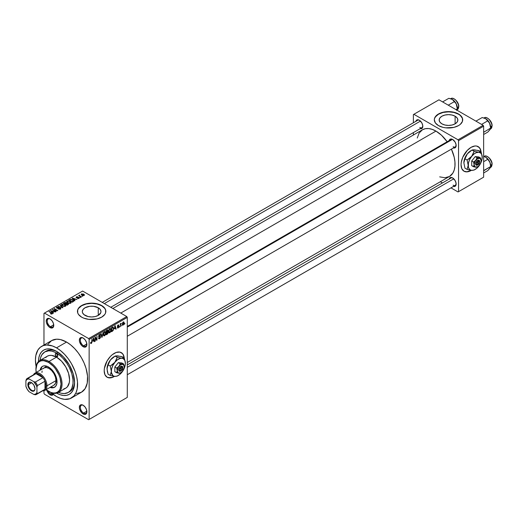 <?xml version="1.0" encoding="UTF-8"?>
<svg xmlns="http://www.w3.org/2000/svg" width="518" height="518" viewBox="0 0 518 518"><rect width="100%" height="100%" fill="white"/><g stroke="black" fill="none" stroke-linecap="round" stroke-linejoin="round"><path stroke-width="0.78" d="M83.379 338.157A4.617 2.661 -120 0 0 80.361 340.313A4.617 2.661 -120 0 0 83.618 345.823L83.12 346.691A5.322 3.076 60 0 1 79.351 340.171A5.322 3.076 60 0 1 83.12 338.001L81.676 337.496L79.986 338.125L79.351 340.171L79.642 342.003L81.676 345.532L83.851 347.034L85.211 347.17L86.597 346.018L86.597 342.689L85.211 339.938L83.12 338.001A5.322 3.076 60 0 1 86.882 344.522A5.322 3.076 60 0 1 83.12 346.691L83.618 345.823A4.617 2.661 60 0 1 80.607 341.757A4.617 2.661 60 0 1 81.313 338.06A4.617 2.661 60 0 1 83.379 338.157M83.379 405.387A4.617 2.661 -120 0 0 80.361 407.543A4.617 2.661 -120 0 0 83.618 413.053L83.12 413.921A5.322 3.076 60 0 1 79.351 407.401A5.322 3.076 60 0 1 83.12 405.231L81.676 404.726L79.986 405.354L79.351 407.401L79.642 409.233L81.676 412.762L83.851 414.264L85.211 414.394L86.597 413.247L86.597 409.919L85.211 407.167L83.12 405.231A5.322 3.076 60 0 1 86.882 411.745A5.322 3.076 60 0 1 83.12 413.921L83.618 413.053A4.617 2.661 60 0 1 80.607 408.987A4.617 2.661 60 0 1 81.313 405.29A4.617 2.661 60 0 1 83.379 405.387M47.915 390.973A4.617 2.661 -120 0 0 50.492 393.926L49.993 394.794L51.431 395.299L52.655 395.059L53.471 394.12M50.252 319.036A4.617 2.661 -120 0 0 47.235 321.186A4.617 2.661 -120 0 0 50.492 326.696L49.993 327.57A5.322 3.076 60 0 1 46.225 321.05A5.322 3.076 60 0 1 49.993 318.874L48.55 318.376L46.86 318.997L46.225 321.05L46.516 322.876L48.55 326.405L49.993 327.57L52.085 328.043L53.471 326.89L53.471 323.562L52.085 320.817L49.993 318.874A5.322 3.076 60 0 1 53.755 325.395A5.322 3.076 60 0 1 49.993 327.57L50.492 326.696A4.617 2.661 60 0 1 47.481 322.63A4.617 2.661 60 0 1 48.187 318.933A4.617 2.661 60 0 1 50.252 319.036M108.456 377.693L112.076 377.331L114.038 376.424A14.193 8.197 120 0 0 114.232 376.308L114.038 376.424A14.193 8.197 120 0 1 107.038 377.182M122.384 353.574L123.31 355.044L124.016 357.796A14.193 8.197 120 0 0 121.231 352.596M114.238 353.36A14.193 8.197 -60 0 1 121.335 352.654A14.193 8.197 -60 0 1 124.216 357.912L123.511 355.16L122.585 353.69L119.813 352.091L116.194 352.447L112.276 354.713L110.392 356.455L107.135 360.852L104.39 368.369L104.196 370.746L104.96 374.741L107.135 377.246A14.193 8.197 -60 0 1 104.96 365.87A14.193 8.197 -60 0 1 114.238 353.36M114.556 376.353A14.193 8.197 -60 0 1 114.238 376.541L110.392 377.875L107.135 377.246A14.193 8.197 -60 0 0 114.238 376.541L114.556 376.353M455.115 116.213L455.115 123.841L452.084 125.013L448.51 125.421L444.936 125.013L441.906 123.841A9.343 5.394 180 0 1 439.167 120.027A9.343 5.394 180 0 1 444.936 115.048A9.343 5.394 180 0 1 455.115 116.213L457.141 117.968L457.854 120.027L457.141 122.093L455.115 123.841L455.115 116.213A9.343 5.394 180 0 1 457.854 120.027A9.343 5.394 180 0 1 452.084 125.013A9.343 5.394 180 0 1 441.906 123.841L439.879 122.093L439.167 120.027L439.879 117.968L441.906 116.213L444.936 115.048L448.51 114.64L452.084 115.048L455.115 116.213M462.703 119.917A14.193 8.197 0 0 0 458.547 114.232L458.547 114.005A14.193 8.197 180 0 1 462.703 119.8A14.193 8.197 180 0 1 453.943 127.37A14.193 8.197 180 0 1 438.474 125.596L443.078 127.37L445.739 127.836L453.943 127.37L458.547 125.596L460.314 124.352L462.432 121.4L462.432 118.201L460.314 115.242L456.397 112.982L451.282 111.758L443.078 112.225L440.624 112.982L436.706 115.242L434.589 118.201L434.311 119.8L435.392 122.934L438.474 125.596A14.193 8.197 180 0 1 434.311 119.8A14.193 8.197 180 0 1 443.078 112.225A14.193 8.197 180 0 1 458.547 114.005L458.547 114.232A14.193 8.197 0 0 0 443.168 112.438A14.193 8.197 0 0 0 434.317 119.917M85.043 315.384A9.343 5.394 180 0 1 82.31 311.571A9.343 5.394 180 0 1 88.073 306.591A9.343 5.394 180 0 1 98.258 307.757L98.258 315.384L95.228 316.556L91.654 316.964L88.073 316.556L83.884 314.568L82.492 312.626L82.31 311.571L83.022 309.505L85.043 307.757L89.828 306.28L93.473 306.28L98.258 307.757L100.278 309.505L100.991 311.571L100.809 312.626L98.258 315.384L98.258 307.757A9.343 5.394 180 0 1 100.991 311.571A9.343 5.394 180 0 1 95.228 316.556A9.343 5.394 180 0 1 85.043 315.384M105.847 311.454A14.193 8.197 0 0 0 101.69 305.775L101.69 305.542A14.193 8.197 180 0 1 105.847 311.337A14.193 8.197 180 0 1 97.086 318.913A14.193 8.197 180 0 1 81.611 317.133L83.761 318.156L88.882 319.379L97.086 318.913L101.69 317.133L104.766 314.478L105.575 312.937L105.575 309.738L104.766 308.204L101.69 305.542L97.086 303.768L91.654 303.147L86.215 303.768L81.611 305.542L78.535 308.204L77.726 309.738L77.726 312.937L78.535 314.478L81.611 317.133A14.193 8.197 180 0 1 77.454 311.337A14.193 8.197 180 0 1 86.215 303.768A14.193 8.197 180 0 1 101.69 305.542L101.69 305.775A14.193 8.197 0 0 0 86.312 303.975A14.193 8.197 0 0 0 77.454 311.454M127.286 326.418L450.997 139.523A4.261 2.46 60 0 1 452.887 139.607A4.261 2.46 -120 0 0 450.213 140.656M449.216 140.553A4.966 2.868 60 0 1 452.628 139.446L450.673 138.999L449.702 139.562L449.177 140.721M415.889 121.309A4.966 2.868 60 0 1 419.302 120.202L417.955 119.736L416.815 119.956L415.85 121.477M449.216 179.034A4.966 2.868 60 0 1 452.628 177.927L451.282 177.46L450.142 177.68L449.177 179.202M53.73 324.831L50.492 326.696L53.73 324.831M51.787 393.181L50.492 393.926L51.787 393.181M86.856 411.188L83.618 413.053L86.856 411.188M86.856 343.958L83.618 345.823L86.856 343.958M40.074 360.373A23.427 13.526 60 0 1 44.807 351.91L46.309 351.036A23.427 13.526 60 0 1 57.284 351.793A23.427 13.526 -120 0 0 45.584 351.515M38.449 361.57A25.55 14.75 60 0 1 56.514 351.327L63.429 356.908L69.295 364.814L73.213 373.847L74.586 382.627L74.236 386.493L73.213 389.814L71.542 392.456L69.295 394.321L66.557 395.338L63.429 395.461L60.043 394.69L56.514 393.058M76.489 393.602L81.462 392.217A29.811 17.211 -120 0 0 86.033 368.33A29.811 17.211 -120 0 0 66.557 342.055L56.514 347.85A29.811 17.211 60 0 1 75.991 374.125A29.811 17.211 60 0 1 71.426 398.012A29.811 17.211 60 0 1 56.514 396.535A29.811 17.211 60 0 1 51.178 392.657L56.514 396.535L60.632 398.439L64.582 399.339L69.891 398.73L74.042 395.836L75.991 392.754L77.195 388.882L77.493 381.921L76.69 376.774L75.11 371.451L71.426 363.584L68.227 358.715L64.582 354.364L60.632 350.692L56.514 347.85L66.557 342.055L60.438 339.568L56.617 339.193L51.651 340.579L47.967 344.192M112.859 308.521L422.474 129.765A26.975 15.572 -120 0 1 435.962 131.099L441.498 135.243L447.151 141.744A26.975 15.572 -120 0 0 435.962 131.099L120.759 313.079L435.962 131.099L432.239 129.377L428.664 128.561L425.369 128.691L422.474 129.765L419.14 133.029L417.255 138.028M439.685 176.871L444.956 177.739L449.449 176.483A26.975 15.572 -120 0 0 451.411 149.119L454.215 157.265L454.94 161.92L454.94 166.239L454.215 170.053L452.784 173.213L449.449 176.483L127.286 362.483M127.286 364.899L450.997 178.004A4.261 2.46 60 0 1 452.887 178.088M102.247 302.389L417.67 120.28A4.261 2.46 60 0 1 419.561 120.364M465.319 171.659L467.055 171.73L470.894 170.396A14.193 8.197 120 0 0 471.089 170.28L470.894 170.396A14.193 8.197 120 0 1 463.895 171.154M479.241 147.546L480.167 149.009L480.872 151.768A14.193 8.197 120 0 0 478.095 146.568M471.095 147.326A14.193 8.197 -60 0 1 478.192 146.626A14.193 8.197 -60 0 1 481.073 151.878L480.367 149.126L479.441 147.662L476.67 146.063L474.935 145.992L471.095 147.326L467.255 150.427L462.749 157.297L461.253 162.341L461.059 164.711L461.823 168.706L463.998 171.212A14.193 8.197 -60 0 1 461.823 159.835A14.193 8.197 -60 0 1 471.095 147.326M471.412 170.318A14.193 8.197 -60 0 1 471.095 170.513L467.255 171.846L463.998 171.212A14.193 8.197 -60 0 0 471.095 170.513L471.412 170.318M127.286 397.403L127.286 317.424L89.141 339.445L89.141 419.425L127.286 397.403L88.636 419.716L44.47 394.217L43.972 393.35L43.972 390.734L43.972 393.35L44.47 394.217L88.636 419.716L127.286 397.403L127.286 317.424L126.787 316.556L88.636 338.578L44.47 313.079L82.615 291.058L126.787 316.556L127.286 317.424L89.141 339.445L89.141 419.425L127.286 397.403M121.905 325.168L121.581 325.932L121.905 325.168M120.623 324.961L120.305 326.67L120.305 323.724L120.623 323.536L120.623 324.009L121.309 323.245L120.623 324.961L121.309 323.245L120.623 324.009L120.623 323.536L120.305 323.724L120.305 326.67L120.305 324.773L120.623 324.961M119.71 326.437L119.393 327.201L119.71 326.437M118.887 326.586L118.072 326.113L118.842 326.975L118.279 327.881L117.56 328.036L117.34 327.486L118.046 327.603L118.564 326.942L117.444 326.508L117.819 325.155L118.726 324.941L118.842 325.356L118.195 325.31L117.703 325.951L118.706 326.068L118.887 326.586L117.703 325.951L118.117 325.356L118.842 325.356L118.104 324.941L117.385 326.198L118.57 326.845L118.143 327.551L117.34 327.486L118.117 327.985L117.346 327.544L118.117 327.985L118.887 326.586L118.169 326.094M114.439 328.846L115.132 325.602L116.155 329.066L115.818 329.26L115.54 328.211L114.439 328.846L115.54 328.211L115.818 329.26L116.155 329.066L115.132 325.602L114.439 328.846M108.897 332.679L109.81 332.783L108.638 332.109L109.81 332.783L109.065 332.834L108.651 332.148L108.909 329.733L109.81 328.619L110.632 328.613L111.04 329.824L110.807 331.423L109.81 332.783L110.722 331.637L111.04 329.998L110.541 328.554L109.81 328.619L108.579 331.468L109.091 332.854M103.645 335.703L104.565 335.813L103.393 335.14L104.565 335.813L103.814 335.865L103.399 335.178L103.658 332.763L104.487 331.695L105.439 331.695L105.523 334.557L104.565 335.813L105.478 334.667L105.795 333.022L105.296 331.585L104.565 331.649L103.335 334.498L103.84 335.878M91.259 343.02L90.877 342.398L90.553 342.638L90.747 343.505L91.246 343.499L90.592 343.123L91.246 343.499L90.715 343.466L90.553 342.638L90.877 342.398L91.097 343.065L91.556 342.663L91.971 338.973L91.854 342.683L91.246 343.499L91.971 341.725L91.971 338.973L91.602 342.515L91.259 343.02L90.559 342.767M92.903 341.284L93.596 338.034L94.619 341.504L94.282 341.699L94.004 340.643L92.903 341.284L94.004 340.643L94.282 341.699L94.619 341.504L93.596 338.034L92.903 341.284M95.299 337.859L94.982 341.291L94.982 337.237L95.325 337.037L96.672 339.51L96.989 336.078L96.989 340.132L96.646 340.332L95.299 337.859L96.646 340.332L96.989 340.132L96.989 336.078L96.672 339.51L95.325 337.037L94.982 337.237L94.982 341.291L95.299 341.109L95.299 337.859M99.534 336.37L100.531 337.192L99.948 338.403L99.119 338.863L98.498 337.95L99.579 338.215L100.227 337.069L98.64 336.583L98.964 335.055L100.207 334.518L100.46 335.23L99.508 335.042L98.925 336.247L100.278 336.311L100.544 336.81L100.065 336.266L99.003 336.396L99.508 335.042L100.46 335.23L100.162 334.486L99.495 334.576L98.588 336.214L100.227 337.147L99.579 338.215L98.498 337.95L98.828 338.804L99.553 338.707L98.504 338.099L99.553 338.707L100.55 336.953L99.003 336.396M103.121 332.537L101.8 337.354L100.855 333.845L101.185 333.65L101.942 336.804L103.121 332.537L101.942 336.804L101.185 333.65L100.855 333.845L101.8 337.354L102.117 337.173L101.69 336.927L102.117 337.173L103.121 332.537M108.217 332.459L107.738 333.825L106.248 334.783L106.248 330.73L107.886 330.057L107.776 331.721L108.217 332.459L107.776 331.721L108.12 330.672L107.245 330.154L106.248 330.73L106.248 334.783L107.239 334.214L106.831 333.974L107.239 334.214L108.217 332.459L107.194 331.87L108.217 332.459M113.643 328.47L113.144 330.549L111.499 331.753L111.499 327.7L113.112 326.981L113.643 328.328L112.898 326.968L111.499 327.7L111.499 331.753L112.432 331.216L112.024 330.976L112.432 331.216L113.643 328.47L113.306 328.276L113.643 328.47M124.139 322.954L123.679 324.631L122.662 325.045L122.365 323.75L122.824 322.358L123.666 321.872L124.1 322.468L124.139 322.954L123.245 321.969L122.358 324.009L123.245 325.026L122.397 324.533L123.245 325.026L124.139 322.954L123.789 322.753L124.139 322.954M124.916 323.433L124.592 324.197L124.916 323.433M43.972 313.371L43.972 345.014L43.972 313.371L44.47 313.079L88.636 338.578L89.141 339.445L88.636 338.578L126.787 316.556L82.615 291.058L43.972 313.371M82.75 296.192L81.935 296.089L82.75 296.192M80.562 297.455L79.74 297.351L80.562 297.455M75.013 300.66L74.236 299.896L75.343 299.262L77.001 299.514L72.138 298.264L74.676 300.854L75.013 300.66L74.236 299.896L75.343 299.262L77.001 299.514L72.468 298.07L72.138 298.264L74.676 300.854L75.013 300.66M69.237 303.412L70.947 303.024L70.726 301.864L68.706 300.919L66.841 301.321L67.152 302.512L69.237 303.412L70.707 303.198L71.083 302.363L70.137 301.45L67.107 301.12L66.68 301.722L67.722 302.9L69.237 303.412M63.992 306.442L65.702 306.054L65.482 304.895L63.455 303.949L61.597 304.351L61.907 305.542L63.992 306.442L65.462 306.229L65.838 305.393L64.892 304.48L61.856 304.15L61.428 304.746L62.471 305.924L63.992 306.442M56.786 307.077L56.838 308.152L60.114 308.145L60.069 309.291L60.069 308.87L58.476 308.838L58.476 309.181L58.476 308.838L60.781 308.857L60.755 308.223L59.816 307.737L57.064 307.906L57.427 307.206L58.521 307.336L58.799 307.122L58.34 306.934L56.889 307.019L56.527 307.912L57.718 308.391L59.958 308.074L60.366 308.411L60.069 308.87L58.204 309.045L60.205 309.24L60.891 308.566L60.425 307.957L57.174 307.977L57.207 307.303L58.799 307.122L56.786 307.077L56.391 307.582M53.477 313.099L52.7 312.328L53.807 311.694L55.465 311.946L50.596 310.703L53.14 313.286L53.477 313.099L52.7 312.328L53.807 311.694L55.465 311.946L50.596 310.703L53.14 313.286L53.477 313.099M52.143 313.921L51.69 312.82L51.69 313.209L51.69 312.82L48.99 311.629L51.826 313.319L51.748 314.057L51.748 313.675L50.628 313.474L50.628 313.83L50.628 313.474L51.8 314.05L52.35 313.332L49.307 311.447L48.99 311.629L51.884 313.409L50.466 313.746L51.392 314.063L52.428 313.552M56.151 311.551L53.341 309.926L57.841 310.573L54.325 308.547L54.008 308.734L56.825 310.36L52.318 309.706L55.834 311.732L56.151 311.551L53.341 309.926L57.498 310.774L57.841 310.573L54.325 308.547L54.008 308.734L56.825 310.36L52.318 309.706L56.151 311.551M62.963 307.614L60.457 305.011L60.12 305.199L62.38 307.478L58.191 306.313L62.652 307.796L62.963 307.614L60.457 305.011L60.12 305.199L62.38 307.478L58.191 306.313L62.963 307.614M66.731 303.257L66.343 302.629L66.343 303.768L66.343 302.629L64.582 302.629L64.582 303.101L64.582 302.629L63.591 303.198L67.1 305.231L68.499 304.319L68.033 303.503L65.456 302.389L63.591 303.198L67.1 305.231L68.557 304.131L66.751 303.153M73.284 301.657L73.673 300.751L71.885 299.546L70.383 299.378L68.836 300.168L72.352 302.201L73.776 301.081L72.721 299.935L70.299 299.398L68.836 300.168L72.352 302.201L73.284 301.657M79.014 298.4L79.312 297.811L78.632 297.332L76.567 297.461L77.661 296.808L76.69 296.743L76.029 297.3L76.923 297.889L78.704 297.701L78.671 298.18L77.415 298.381L78.108 298.582L79.014 298.4L78.963 297.481L76.632 297.507L76.729 297.086L77.823 296.879L76.353 296.885L76.366 297.721L78.704 297.701L78.671 298.18L77.415 298.381L79.014 298.4L78.963 297.481L78.963 298.433L78.963 297.481M81.475 296.931L79.642 295.784L79.694 295.111L79.189 295.26L79.325 295.687L78.6 295.642L81.158 297.112L81.475 296.931L79.688 295.83L79.694 295.111L79.325 295.687L78.6 295.642L81.475 296.931M84.143 295.441L83.683 294.146L83.683 294.541L83.683 294.146L81.501 293.913L81.501 294.897L81.501 293.913L81.935 295.189L84.143 295.441L84.402 294.755L83.456 294.03L81.307 294.056L81.417 294.82L82.679 295.519L83.897 295.551L84.466 294.995M74.566 381.727A23.427 13.526 60 0 1 69.736 391.608A23.427 13.526 60 0 1 68.959 392.003A23.427 13.526 -120 0 0 74.566 381.727M413.377 114.582L413.377 122.76L413.377 114.582L438.973 99.806L483.139 125.304L458.048 139.795L413.876 114.29L458.048 139.795L458.547 140.663L458.547 191.666L483.644 177.175L483.644 126.172L458.547 140.663L458.547 191.666L458.048 191.951L450.964 187.866L458.048 191.951L483.644 177.175L458.048 191.951L483.644 177.175L483.644 126.172L483.139 125.304L483.644 126.172L458.547 140.663L458.048 139.795L483.139 125.304L438.973 99.806L413.377 114.582M413.377 132.595L413.377 135.017L413.377 132.595M442.443 182.945L440.345 181.734L442.443 182.945M453.308 186.357L454.577 186.486L455.549 185.923L456.073 183.184L455.108 180.549L452.628 177.927A4.966 2.868 60 0 1 456.138 184.013A4.966 2.868 60 0 1 453.477 186.409M419.981 128.632L421.251 128.762L422.222 128.199L422.746 125.46L421.781 122.824L419.302 120.202A4.966 2.868 60 0 1 422.811 126.288A4.966 2.868 60 0 1 420.15 128.691M453.308 147.876L454.577 147.999L455.549 147.442L456.073 144.697L455.108 142.068L452.628 139.446A4.966 2.868 60 0 1 456.138 145.532A4.966 2.868 60 0 1 453.477 147.928M456.131 145.221A4.261 2.46 60 0 1 455.257 146.898A4.261 2.46 60 0 1 453.127 146.691A4.261 2.46 -120 0 0 456.131 145.221M422.805 125.984A4.261 2.46 60 0 1 421.93 127.661A4.261 2.46 60 0 1 419.8 127.447A4.261 2.46 -120 0 0 422.805 125.984M453.127 185.172A4.261 2.46 -120 0 0 456.131 183.709A4.261 2.46 60 0 1 455.257 185.386L127.286 374.734M46.478 389.97L48.55 393.635L49.993 394.794L50.492 393.926A4.617 2.661 -120 0 0 52.907 394.088A4.617 2.661 60 0 1 52.804 394.153A4.617 2.661 60 0 1 50.492 393.926M71.426 398.012L81.462 392.217L85.146 388.604L87.231 383.08L87.536 376.126L86.033 368.324L84.084 362.995L81.462 357.789L78.263 352.92L74.624 348.569L70.668 344.897L66.557 342.055A29.811 17.211 -120 0 0 51.651 340.579L41.608 346.374A29.811 17.211 60 0 1 56.514 347.85L52.402 345.946L46.581 344.988L43.143 345.655L40.223 347.345L37.924 349.987L35.839 355.51L35.438 360.023L36.124 366.582A29.811 17.211 60 0 1 41.608 346.374M38.449 361.765L38.798 357.893L39.821 354.571L41.492 351.929L43.739 350.064L46.478 349.048L49.605 348.925L52.991 349.695L56.514 351.327A25.55 14.75 60 0 1 74.586 382.627A25.55 14.75 60 0 1 56.682 393.156M86.875 344.211A4.617 2.661 60 0 1 85.93 346.05A4.617 2.661 60 0 1 83.618 345.823A4.617 2.661 -120 0 0 86.875 344.211M86.875 411.441A4.617 2.661 60 0 1 85.93 413.28A4.617 2.661 60 0 1 83.618 413.053A4.617 2.661 -120 0 0 86.875 411.441M53.749 325.09A4.617 2.661 60 0 1 52.804 326.929A4.617 2.661 60 0 1 50.492 326.696A4.617 2.661 -120 0 0 53.749 325.09M105.575 309.971L104.766 308.437L101.69 305.775L97.086 304.001L91.654 303.373L86.215 304.001L81.611 305.775L78.535 308.437L77.726 309.971M462.432 118.434L460.314 115.475L458.547 114.232L453.943 112.458L448.51 111.836L443.078 112.458L438.474 114.232L435.392 116.893L434.589 118.434M51.826 313.319L51.748 313.675M50.932 311.04L50.932 310.509L50.932 311.04M52.7 312.84L52.7 312.328L52.7 312.84M52.396 312.03L51.677 311.266L51.677 311.797L51.159 310.8L51.159 311.266L51.159 310.8L53.289 311.519L53.289 311.991L53.289 311.519L52.396 312.03L52.396 312.535L51.159 310.8L53.289 311.519L52.396 312.03M52.661 309.906L52.661 309.511L52.661 309.906M54.325 308.916L54.325 308.547L54.325 308.916M53.341 310.295L53.341 309.926L53.341 310.295M60.114 308.145L60.069 308.87M57.174 307.977L57.207 307.303M58.366 308.307L58.366 307.97L58.366 308.307M59.104 308.093L59.104 307.757L59.104 308.093M60.425 309.136L60.425 307.957L60.425 309.136M60.457 305.542L60.457 305.011L60.457 305.542M61.856 305.497L61.856 304.15L61.856 305.497M64.892 304.869L64.892 304.48L64.892 304.869M65.838 305.853L65.838 305.393L65.838 305.853M62.795 305.743L62.27 304.383L63.636 304.28L64.562 304.655L65.048 306.397L65.048 305.996L62.795 305.743L62.795 306.093L61.946 304.824L62.918 304.208L64.355 304.545L65.359 305.471L64.491 306.164L62.795 305.743M61.946 305.575L62.27 304.383M68.033 304.694L68.033 303.503L67.69 304.888L67.69 304.416L67.01 304.804L65.78 304.098L65.78 304.467L66.408 303.729L67.716 303.684L67.975 304.202L67.01 305.173L65.78 304.098L67.049 303.516L67.975 304.202M65.372 303.859L64.316 303.25L64.316 303.619L64.873 302.933L66.084 302.849L66.272 303.813L66.272 303.302L65.372 304.228L64.316 303.25L66.019 302.81L66.272 303.302L65.372 303.859M66.084 302.849L66.272 303.302M67.107 302.467L67.107 301.12L67.107 302.467M70.137 301.839L70.137 301.45L70.137 301.839M71.083 302.823L71.083 302.363L71.083 302.823M68.046 302.719L67.515 301.353L68.881 301.249L69.807 301.631L70.293 302.965L70.293 303.367L70.293 302.965L68.046 302.719L68.046 303.069L67.191 301.793L67.987 301.198L69.6 301.515L70.603 302.441L69.736 303.134L68.046 302.719M70.61 303.25L70.61 302.512L70.293 302.965M69.729 300.129L69.729 299.657L69.729 300.129M70.299 299.805L70.299 299.398L70.299 299.805M72.721 300.323L72.721 299.935L72.721 300.323M72.261 301.78L69.567 300.226L70.655 299.676L72.397 300.116L73.122 300.686L72.831 301.923L72.831 301.444L72.261 302.143L69.567 300.226L70.901 299.65L72.397 300.116L73.122 300.686L72.261 301.78M72.468 298.608L72.468 298.07L72.468 298.608M74.236 300.408L74.236 299.896L74.236 300.408M73.938 299.598L73.213 298.834L73.213 299.365L72.695 298.368L72.695 298.834L72.695 298.368L74.825 299.087L74.825 299.559L74.825 299.087L73.938 299.598L73.938 300.097L72.695 298.368L74.825 299.087L73.938 299.598M78.671 298.543L78.671 298.18L78.671 298.543M78.704 297.701L78.671 298.18M76.353 296.885L76.366 297.721M76.632 297.507L76.729 297.086M76.942 297.895L76.942 297.565L76.942 297.895M77.454 297.844L77.454 297.442L77.454 297.844M80.063 297.539L80.063 297.17L80.063 297.539M78.917 295.823L78.917 295.454L78.917 295.823M79.325 296.056L79.325 295.687L79.325 296.056M79.254 295.208L79.325 295.687M79.688 295.83L79.694 295.48M80.148 296.536L80.148 296.166L80.148 296.536M82.252 296.27L82.252 295.901L82.252 296.27M81.501 293.913L81.177 294.36M82.252 295.007L81.857 294.127L83.392 294.347L83.787 295.228L83.787 295.577L83.787 295.228L82.252 295.007L82.252 295.357L81.682 294.418L82.245 294.023L83.961 295.001L83.398 295.331L82.252 295.007M81.676 295.033L81.857 294.127M65.359 306.28L65.359 305.542L65.048 305.996M67.716 303.684L68.026 304.06M67.191 302.544L67.515 301.353M73.122 300.686L72.831 301.444M90.747 343.505L91.246 343.499M94.159 341.239L94.619 341.504L94.159 341.239M93.596 340.41L94.004 340.643L93.596 340.41M93.007 340.747L93.221 338.409L93.894 340.235L92.761 340.604L93.894 340.235L93.454 338.539L93.007 340.747M95.985 339.115L96.672 339.51L95.985 339.115M96.329 339.756L96.989 340.132L96.329 339.756M99.579 338.215L98.815 337.71M99.417 336.402L100.227 337.147M98.595 336.35L99.43 336.836L98.595 336.35M98.841 336.842L99.43 336.836M99.411 334.628L100.46 335.23L99.411 334.628M99.508 335.042L100.136 335.47M101.444 336.02L101.813 336.234L101.444 336.02M101.599 336.603L101.942 336.804L101.599 336.603M105.458 332.828L105.795 333.022L105.458 332.828M104.565 332.122L105.342 332.355L104.694 332.064L103.943 332.834L103.84 335.217L104.558 335.34L103.341 334.142L103.652 334.317L104.565 332.122L104.215 331.921L105.342 332.355L105.478 333.197L104.558 335.34L103.367 335.01M107.861 330.037L107.245 330.154M107.239 330.16L108.12 330.672L107.239 330.16M107.129 330.698L106.572 331.021L106.572 332.232L106.248 330.834L107.129 330.698L106.714 330.458L107.802 330.918L106.572 332.232L106.248 332.044L107.738 331.3L107.705 330.562L107.129 330.698L107.802 330.918M107.2 332.342L106.572 332.705L106.572 334.129L106.248 332.517L107.2 332.342L106.792 332.103L107.893 332.647L107.582 333.495L106.572 334.129L106.248 333.942L107.828 333.08L107.854 332.368L107.2 332.342L107.893 332.647M110.703 329.798L111.04 329.998L110.703 329.798M109.816 329.092L110.587 329.331L110.069 329.001L109.272 329.655L109.084 332.187L109.81 332.31L108.592 331.112L108.897 331.287L109.816 329.092L109.466 328.891L110.587 329.331L110.722 330.167L109.81 332.31L108.618 331.98M112.84 327.48L111.817 327.991L111.817 331.099L111.499 327.803L112.84 327.48L112.361 327.201L112.995 327.518L113.196 329.713L112.393 330.769L111.499 330.911L112.652 330.594L113.196 329.713L113.241 327.888L112.4 327.175M115.702 328.807L116.155 329.066L115.702 328.807M115.132 327.972L115.54 328.211L115.132 327.972M114.543 328.315L114.763 325.971L115.436 327.797L114.297 328.172L115.436 327.797L114.99 326.107L114.543 328.315M117.34 327.486L118.117 327.985M118.143 327.551L117.657 327.253M117.398 325.997L118.486 326.625L117.398 325.997M117.385 326.191L118.175 326.644L117.385 326.191M117.385 326.198L118.175 326.644M118.842 325.356L118.117 324.935M118.117 325.356L118.525 325.589M120.811 323.485L121.218 323.724L120.811 323.485M120.305 324.1L120.688 324.32L120.305 324.1M122.708 325.077L123.245 325.026M123.796 321.918L123.245 321.969M123.239 322.397L122.779 324.469L123.407 324.482L123.796 323.53L123.394 322.338L123.821 323.167L123.258 324.598L122.371 323.646L122.675 323.828L122.941 322.222L123.575 322.371L123.083 322.086M123.258 324.598L122.371 324.307M104.558 335.34L105.387 334.045L105.342 332.355M109.81 332.31L110.632 331.015L110.587 329.331M53.315 394.405A5.322 3.076 60 0 1 49.993 394.794M56.514 356.546L57.77 355.821L57.401 356.63A1.774 1.023 60 0 1 56.514 356.546L55.264 354.37L55.627 353.561L56.514 353.645A1.774 1.023 60 0 1 57.673 355.212A1.774 1.023 60 0 1 57.401 356.63L56.514 356.546A1.774 1.023 60 0 1 55.355 354.979A1.774 1.023 60 0 1 55.627 353.561A1.774 1.023 60 0 1 56.514 353.645L57.77 355.821L56.514 356.546M53.73 387.47L50.531 387.121A12.069 6.967 -120 0 0 54.766 387.127M48.485 366.977A12.069 6.967 60 0 1 56.371 377.609A12.069 6.967 60 0 1 54.52 387.283A12.069 6.967 60 0 1 50.032 387.412L53.224 387.762L55.581 386.402L56.857 383.585L56.371 377.609L53.224 371.374L50.149 368.13L46.821 366.207L43.745 365.902L42.45 366.381A12.069 6.967 60 0 1 48.485 366.977M36.169 372.468A17.748 10.243 60 0 1 35.936 369.587A17.748 10.243 60 0 1 48.485 362.341L48.99 361.473A18.454 10.658 60 0 1 61.046 377.732A18.454 10.658 60 0 1 58.217 392.521A18.454 10.658 60 0 1 48.99 391.608L48.485 391.317A17.748 10.243 60 0 1 46.102 389.678M35.943 369.302A18.454 10.658 60 0 1 39.763 360.56A18.454 10.658 60 0 1 48.99 361.473A18.454 10.658 -120 0 0 35.936 369.004L36.182 372.552M58.217 392.521L65.747 388.176A18.454 10.658 -120 0 0 68.57 373.387A18.454 10.658 -120 0 0 56.514 357.122L48.99 361.473L56.514 357.122A18.454 10.658 -120 0 0 47.287 356.209L49.268 355.477L51.522 355.387L56.514 357.122L61.512 361.156L65.747 366.867L68.57 373.387L69.567 379.726L69.315 382.524L67.366 386.829L65.747 388.176L63.766 388.908M58.139 392.165L61.325 393.272L64.323 393.57L68.227 392.482L70.286 390.773L71.821 388.345L72.999 383.585L72.999 379.836L71.821 373.711L69.321 367.45L67.023 363.474L62.853 358.184L59.745 355.303L54.895 352.221L51.709 351.113L48.711 350.815L44.807 351.91A23.427 13.526 60 0 1 56.514 353.069L57.964 352.234L56.514 353.069A23.427 13.526 60 0 1 71.821 373.711A23.427 13.526 60 0 1 68.227 392.482A23.427 13.526 60 0 1 58.534 392.34M43.143 368.661L44.017 367.935A9.939 5.737 60 0 1 48.99 368.427A9.939 5.737 60 0 1 55.478 377.182A9.939 5.737 60 0 1 53.956 385.146L44.924 390.365A9.939 5.737 60 0 1 42.722 390.812A9.939 5.737 -120 0 0 46.983 385.813L45.979 385.813A9.227 5.329 60 0 1 44.975 389.251A9.227 5.329 60 0 1 42.929 390.43M44.807 351.91L41.906 354.746L40.669 357.491L40.035 360.8M45.668 357.556L47.287 356.209L39.763 360.56M46.037 389.627L50.932 392.456L53.289 392.987L55.458 392.903L57.356 392.197L58.916 390.902L60.082 389.07L61.033 384.078L60.082 377.978L58.916 374.805L55.458 368.81L53.289 366.213L48.485 362.341L43.687 360.67L41.518 360.761L39.614 361.46L38.054 362.755L36.895 364.594L35.936 369.587M40.093 370.202L40.605 368.505L42.45 366.381A12.069 6.967 60 0 0 40.093 370.202M48.99 391.608A18.454 10.658 -120 0 0 62.037 384.078A18.454 10.658 -120 0 0 48.99 361.473L48.485 362.341A17.748 10.243 60 0 1 61.033 384.078A17.748 10.243 60 0 1 48.485 391.317L48.99 391.608L48.485 391.317M41.893 366.971L40.598 369.91A12.069 6.967 -120 0 1 42.709 366.245M44.017 367.935L46.296 367.489L48.99 368.427L51.677 370.597L53.956 373.672L55.478 377.182L56.015 380.594L55.478 383.391L53.956 385.146M41.958 372.481L42.094 370.979M490.598 127.907L489.983 129.642L487.814 132.084L483.644 134.492L487.814 132.084L490.268 129.144M491.893 124.657L491.977 125.997A6.391 3.691 60 0 1 491.232 128.432M490.313 129.118L490.65 128.924A6.391 3.691 -120 0 0 491.977 125.997L490.624 126.781L491.977 125.997A6.391 3.691 -120 0 0 489.186 119.567A6.391 3.691 -120 0 0 484.265 117.858C486.428 115.857 492.424 121.225 492.1 125.829L491.977 125.654A5.963 3.445 -120 0 0 487.613 118.266M490.637 127.195A6.909 3.989 -120 0 0 489.983 123.996A6.909 3.989 -120 0 0 485.755 118.732L489.555 123.077L490.637 128.069L490.268 124.825L489.206 122.384L487.017 119.658L484.965 118.344L482.174 117.541L475.938 121.147L482.174 117.541L485.755 118.732L487.814 120.798L481.578 124.404L487.814 120.798L489.983 123.996L490.637 128.069L483.644 132.317L490.637 128.069L489.627 130.05M484.116 131.831L483.644 131.332L484.116 131.831M487.762 118.35L488.584 118.92M489.374 119.652L491.653 123.601M484.725 117.664A6.391 3.691 60 0 1 489.465 119.878A6.391 3.691 60 0 1 491.977 125.997L490.65 128.924M452.376 139.413L127.286 327.098L452.376 139.413M453.781 178.82L127.286 367.32L453.781 178.82M104.345 303.6L420.454 121.095L104.345 303.6M31.572 382.66A4.617 2.661 -120 0 0 28.458 384.628L27.855 384.628A5.038 2.907 60 0 1 31.423 382.569A5.038 2.907 60 0 1 34.984 388.74L34.712 390.158L33.942 391.045L32.116 391.122L30.724 390.319L29.442 388.96L28.127 386.357L27.855 384.628L28.458 382.685L30.057 382.096L32.116 383.048L33.942 385.23L34.984 388.74A5.038 2.907 60 0 1 31.423 390.799A5.038 2.907 60 0 1 27.855 384.628L28.458 384.628A4.617 2.661 60 0 1 29.416 382.511A4.617 2.661 60 0 1 31.572 382.66M31.708 382.75L28.458 384.628L31.708 382.75M33.929 374.844A9.227 5.329 60 0 1 35.975 373.666A9.227 5.329 60 0 1 42.929 377.68L39.452 374.514L35.975 373.666L42.929 377.68A9.227 5.329 60 0 1 44.975 381.216A9.227 5.329 60 0 1 45.979 385.813L44.975 381.216L44.975 389.251L45.979 385.813L46.983 385.813A9.939 5.737 -120 0 0 41.369 374.624A9.939 5.737 -120 0 0 33.495 374.831A9.939 5.737 60 0 1 34.984 373.148A9.939 5.737 60 0 1 42.644 375.815A9.939 5.737 60 0 1 46.983 385.813L56.015 380.594L46.983 385.813A9.939 5.737 60 0 1 44.924 390.365M27.312 378.399L34.835 374.054A9.227 5.329 -120 0 1 35.975 373.666L28.445 378.01L29.014 378.917A8.515 4.915 60 0 0 25.9 380.717L26.405 379.189A9.227 5.329 60 0 1 27.312 378.399A9.227 5.329 60 0 1 28.445 378.01A9.227 5.329 -120 0 0 26.405 379.189L25.9 380.717L25.9 386.273L27.163 389.141L29.014 391.666L33.825 394.444L35.399 394.774A9.227 5.329 -120 0 0 37.445 393.596L36.94 392.65L36.94 387.088L37.445 385.567L44.975 381.216L44.975 389.251L37.445 393.596A9.227 5.329 60 0 1 36.538 394.386A9.227 5.329 60 0 1 35.399 394.774L33.825 394.444L35.677 394.062L36.94 392.65L36.94 387.088L36.396 385.638L33.825 381.695L29.014 378.917L28.445 378.01L35.975 373.666L42.929 377.68L35.399 382.025L33.825 381.695L29.014 378.917L27.163 379.305L25.9 380.717L25.9 386.273A8.515 4.915 60 0 0 29.014 391.666L33.825 394.444A8.515 4.915 60 0 0 36.94 392.65L37.445 393.596L44.975 389.251A9.227 5.329 -120 0 1 44.062 390.035L36.538 394.386M44.975 381.216A9.227 5.329 -120 0 0 42.929 377.68L35.399 382.025A9.227 5.329 60 0 1 37.445 385.567L44.975 381.216M34.984 388.558A4.617 2.661 60 0 1 34.026 390.507A4.617 2.661 60 0 1 30.471 389.271A4.617 2.661 60 0 1 28.458 384.628A4.617 2.661 -120 0 0 31.65 390.235A4.617 2.661 -120 0 0 34.984 388.558M37.445 385.567A9.227 5.329 -120 0 0 35.399 382.025L33.825 381.695A8.515 4.915 60 0 1 36.94 387.088L37.445 385.567M490.598 166.395L490.268 163.306L488.727 160.101L486.389 157.634L483.644 156.365L486.434 157.673L487.814 159.285L483.644 161.694L487.814 159.285L489.983 162.484L490.637 166.55L483.644 170.798L484.116 170.318L483.644 170.318L484.116 170.318L483.644 169.813L484.116 170.318L490.637 166.55L489.983 168.123L487.814 170.564L483.644 172.973L487.814 170.564L490.268 167.625M484.725 156.145A6.391 3.691 60 0 1 489.465 158.359A6.391 3.691 60 0 1 491.977 164.484L491.977 164.135A5.963 3.445 -120 0 0 487.613 156.747M490.624 165.261L491.977 164.484A6.391 3.691 -120 0 0 489.186 158.055A6.391 3.691 -120 0 0 484.265 156.339C486.428 154.338 492.424 159.712 492.1 164.31L490.624 165.261M490.637 166.55L490.637 165.682A6.909 3.989 -120 0 0 489.983 162.484A6.909 3.989 -120 0 0 485.755 157.219L485.716 157.2A6.909 3.989 -120 0 1 485.755 157.219L489.044 160.729L489.983 162.484L490.637 166.55L489.627 168.531M490.313 167.605L490.65 167.405A6.391 3.691 -120 0 0 491.977 164.484A6.391 3.691 60 0 1 491.232 166.919M487.762 156.831L488.584 157.401M489.374 158.132L491.653 162.089M491.893 163.138L492.1 164.31L490.65 167.405M457.271 108.67L456.941 109.9M458.566 105.413L458.65 106.76A6.391 3.691 60 0 1 457.906 109.194M456.986 109.881L457.323 109.68A6.391 3.691 -120 0 0 458.65 106.76L457.297 107.537L458.65 106.76A6.391 3.691 -120 0 0 455.859 100.33A6.391 3.691 -120 0 0 450.938 98.621C453.101 96.613 459.097 101.988 458.773 106.585L458.65 106.41A5.963 3.445 -120 0 0 454.286 99.029M457.31 107.958A6.909 3.989 -120 0 0 456.656 104.759A6.909 3.989 -120 0 0 452.428 99.495L456.228 103.833L457.31 108.832L456.941 105.581L455.879 103.14L453.69 100.414L451.638 99.1L448.847 98.303L442.612 101.904L448.847 98.303L452.428 99.495L454.487 101.56L448.251 105.16L454.487 101.56L456.228 103.833L456.967 105.73L457.31 108.832L455.957 109.609L457.31 108.832L456.656 110.399M454.435 99.106L455.257 99.676M456.047 100.408L458.326 104.364M451.398 98.42A6.391 3.691 60 0 1 456.138 100.634A6.391 3.691 60 0 1 458.65 106.76L457.323 109.68M119.846 369.243L122.682 367.605L122.462 367.262L121.717 367.087L120.804 367.612L119.846 369.243A2.13 1.23 -60 0 1 121.264 367.268A2.13 1.23 -60 0 1 122.682 367.605L122.708 367.016A2.836 1.638 120 0 0 120.759 366.401A2.836 1.638 120 0 0 118.816 369.256L119.846 369.243L122.682 367.605L122.766 366.977L122.682 368.764L119.846 370.402L120.804 370.927L121.717 370.402L122.682 368.764A2.13 1.23 -60 0 1 121.264 370.746A2.13 1.23 -60 0 1 119.846 370.402L118.751 370.454L119.082 368.408L120.111 366.899L121.711 366.122L122.766 366.977L122.766 368.136L122.267 367.845L122.766 368.136L122.682 368.764L119.846 370.402L118.816 370.415A2.836 1.638 120 0 0 120.759 371.037L119.535 371.257L118.751 370.454L118.751 369.295L119.846 369.243M120.759 372.772L119.755 373.238L118.279 373.018L117.249 370.746L116.705 372.772L119.004 373.245L120.759 372.772L122.52 371.212A4.966 2.868 -60 0 1 120.759 372.772A4.966 2.868 -60 0 1 119.004 373.245A4.966 2.868 -60 0 1 117.249 370.746L118.279 367.281L120.759 364.659L123.245 364.413L124.275 366.686A4.966 2.868 -60 0 1 122.52 371.218L124.158 367.806L123.731 364.031L121.866 362.956L123.731 364.031L120.215 363.72L118.35 362.639L120.215 363.72L119.004 366.22L116.705 368.091L114.841 367.009L116.705 368.091L117.249 370.746A4.966 2.868 -60 0 1 119.004 366.22A4.966 2.868 -60 0 1 122.52 364.186A4.966 2.868 -60 0 1 124.275 366.686L123.731 364.031L120.215 363.72L119.004 366.22L116.705 368.091L117.249 370.746L116.705 372.772L114.841 371.697L117.942 373.077L120.558 372.882M118.35 362.639L121.866 362.956L118.35 362.639L114.841 367.009L118.35 362.639M114.841 371.697L114.841 367.009L114.841 371.697M114.038 356.721L110.522 359.835L115.126 356.093L117.262 357.329L115.126 356.093L114.038 356.721A9.939 5.737 120 0 0 110.522 359.835L107.951 364.29L107.006 368.887L108.495 363.539L110.522 359.835A9.939 5.737 120 0 0 107.006 368.887L108.094 374.203L110.237 375.44L108.094 374.203L107.31 371.477L107.09 367.722L108.094 364.834L110.237 366.071L111.325 371.38A9.939 5.737 -60 0 1 114.841 362.328A9.939 5.737 -60 0 1 121.866 358.268A9.939 5.737 -60 0 1 125.382 363.267L124.294 357.957L121.866 358.268L117.262 357.329L115.682 361.13L112.775 365.604L111.564 369.146L111.383 372.41L112.775 375.485L114.077 376.23L115.663 376.372L117.437 375.9L120.17 374.113L123.323 370.195L125.142 365.507L125.382 363.267L124.844 360.47L123.323 358.721L121.866 358.268L120.17 358.437L117.437 359.809L112.73 364.4L110.237 366.071L108.094 364.834L110.522 359.835L112.626 357.763L115.52 355.911L120.875 356.39L124.294 357.957L122.151 356.721L116.725 355.782M118.35 375.44A9.939 5.737 -60 0 0 121.866 372.325L121.866 372.319A9.939 5.737 -60 0 0 125.382 363.267L124.294 357.957L121.866 358.268L117.262 357.329L114.841 362.328L110.237 366.071L111.325 371.38L110.237 375.44L114.841 376.379L117.262 376.068L114.841 376.379A9.939 5.737 -60 0 1 111.325 371.38L110.237 375.44L114.841 376.379A9.939 5.737 -60 0 0 118.35 375.44L117.262 376.068M115.126 356.093L118.311 355.924M476.702 163.215L479.545 161.577L479.325 161.234L478.12 161.234L476.702 163.215A2.13 1.23 -60 0 1 478.12 161.234A2.13 1.23 -60 0 1 479.545 161.577L479.564 160.981A2.836 1.638 120 0 0 477.622 160.366A2.836 1.638 120 0 0 475.679 163.228L476.702 163.215L479.545 161.577L479.629 160.949L479.545 162.736L476.702 164.374L477.667 164.892L478.995 163.895L479.545 162.736A2.13 1.23 -60 0 1 478.12 164.711A2.13 1.23 -60 0 1 476.702 164.374L475.615 164.426L475.945 162.38L476.968 160.865L478.574 160.094L479.629 160.949L479.629 162.108L479.124 161.817L479.629 162.108L479.545 162.736L476.702 164.374L475.679 164.387A2.836 1.638 120 0 0 477.622 165.002L476.392 165.229L475.615 164.426L475.615 163.267L476.702 163.215M478.878 165.734L480.665 162.956L481.131 160.658L480.587 158.003L478.723 156.922L480.587 158.003L479.377 158.158L477.078 157.686L475.213 156.611L477.078 157.686L475.861 160.185L473.562 162.056L471.697 160.981L473.562 162.056L474.106 164.711A4.966 2.868 -60 0 1 475.861 160.185A4.966 2.868 -60 0 1 479.377 158.158A4.966 2.868 -60 0 1 481.131 160.658L480.587 158.003L477.078 157.686L475.861 160.185L473.562 162.056L474.106 164.711L473.562 166.744L471.697 165.663L474.805 167.042L477.415 166.854M475.213 156.611L478.723 156.922L475.213 156.611L471.697 160.981L475.213 156.611M471.697 165.663L471.697 160.981L471.697 165.663M470.894 150.686L467.378 153.807L471.982 150.058L474.125 151.295L471.982 150.058L470.894 150.686A9.939 5.737 120 0 0 467.378 153.807L464.808 158.262L463.869 162.859L464.516 159.661L467.378 153.807A9.939 5.737 120 0 0 463.869 162.859L464.957 168.169L467.1 169.405L464.957 168.169L463.869 162.859L464.957 158.799L467.1 160.036L468.188 165.352A9.939 5.737 -60 0 1 471.697 156.294A9.939 5.737 -60 0 1 478.723 152.24A9.939 5.737 -60 0 1 482.239 157.239L481.151 151.923L478.723 152.24L474.125 151.295L472.539 155.102L469.638 159.576L468.421 163.112L468.421 167.314L469.638 169.451L470.933 170.202L472.52 170.344L474.294 169.872L477.033 168.085L480.18 164.161L481.999 159.473L482.18 156.216L481.701 154.442L480.788 153.134L478.723 152.24L476.126 152.719L474.294 153.781L469.593 158.366L467.1 160.036L464.957 158.799L467.378 153.807L469.489 151.735L472.384 149.883L477.732 150.362L481.151 151.923L479.008 150.686L473.581 149.754M482.239 157.265L481.151 151.923L478.723 152.24L474.125 151.295L471.697 156.294L467.1 160.036L468.188 165.352L467.1 169.405L471.697 170.351L474.125 170.034L471.697 170.351A9.939 5.737 -60 0 1 468.188 165.352L467.1 169.405L471.697 170.351A9.939 5.737 -60 0 0 475.213 169.405L474.125 170.034M482.239 157.239A9.939 5.737 -60 0 1 478.723 166.291L478.729 166.291A9.939 5.737 -60 0 1 475.213 169.405M471.982 150.058L475.174 149.896M477.622 166.744L475.135 166.99L474.106 164.711L473.562 166.744L475.861 167.21A4.966 2.868 -60 0 1 474.106 164.711L475.135 161.253L477.622 158.631L480.102 158.385L481.131 160.658A4.966 2.868 -60 0 1 479.377 165.184L479.377 165.184A4.966 2.868 -60 0 1 477.622 166.744A4.966 2.868 -60 0 1 475.861 167.21L477.622 166.744L479.377 165.184M51.891 313.468L51.891 314.025M60.379 308.488L60.379 309.162M56.922 307.647L56.922 308.197M66.336 303.14L66.336 303.775M73.252 300.984L73.252 301.677M78.878 297.934L78.878 298.472M76.509 297.345L76.509 297.792M79.591 295.642L79.591 296.212M99.042 338.273L98.498 337.956M99.948 334.978L99.378 334.647M99.029 336.415L98.588 336.156M105.115 332.083L104.468 331.708M107.66 330.529L107.129 330.225M107.725 332.206L107.168 331.889M110.366 329.053L109.719 328.677M117.813 327.603L117.463 327.395M118.402 325.31L117.949 325.045M69.736 391.608L68.227 392.482M42.955 366.09L42.45 366.381M455.257 146.898L127.286 336.253M110.768 307.31L421.93 127.661M46.937 366.245L34.984 373.148M121.264 370.746L120.759 371.037M478.12 164.711L477.622 165.002"/></g></svg>

